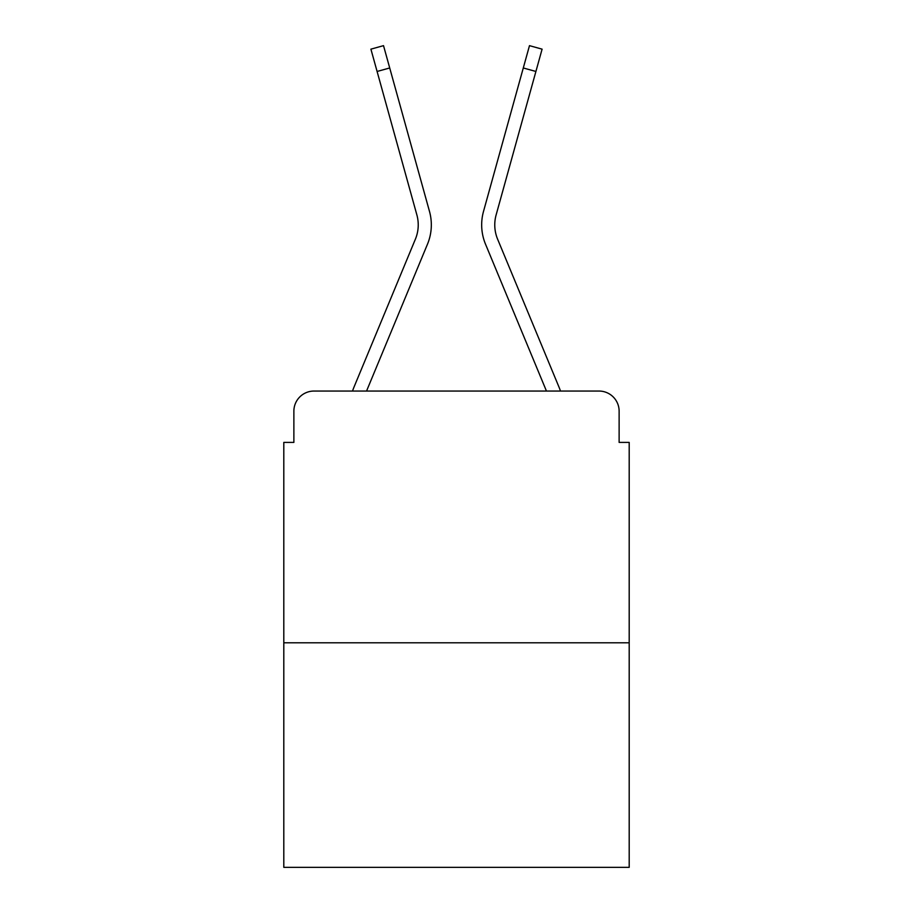 <?xml version="1.0" encoding="UTF-8"?>
<svg xmlns="http://www.w3.org/2000/svg" width="913" height="913" viewBox="0 0 913 913"><rect width="100%" height="100%" fill="white"/><g stroke="black" fill="none" stroke-linecap="round" stroke-linejoin="round"><path stroke-width="1.37" d="M293.872 411.181L293.872 442.406L293.872 411.181A20.143 20.143 0 0 1 314.015 391.049L352.532 391.049A63.442 63.442 0 0 1 354.096 386.872L415.392 239.172A37.262 37.262 0 0 0 416.876 214.932L370.906 49.154L383.517 45.65L389.714 67.973L377.092 71.465M629.194 642.798L283.806 642.798L283.806 867.35L629.194 867.35L629.194 442.406L619.128 442.406L619.128 411.181A20.143 20.143 0 0 0 598.985 391.049L314.015 391.049M283.806 642.798L283.806 442.406L293.872 442.406M366.547 391.049L427.478 244.193L366.547 391.049L427.478 244.193L366.547 391.049L427.478 244.193L366.547 391.049L427.478 244.193L366.547 391.049L427.478 244.193L366.547 391.049L427.478 244.193L366.547 391.049L427.478 244.193L366.547 391.049L427.478 244.193L366.547 391.049L377.959 391.049M535.041 391.049L546.453 391.049L485.522 244.193A50.352 50.352 0 0 1 483.502 211.439L529.483 45.65L542.094 49.154L535.908 71.465L523.286 67.973M535.908 71.465L496.124 214.932A37.262 37.262 0 0 0 497.608 239.172A37.262 37.262 0 0 1 496.124 214.932A37.262 37.262 0 0 0 497.608 239.172A37.262 37.262 0 0 1 496.124 214.932A37.262 37.262 0 0 0 497.608 239.172A37.262 37.262 0 0 1 496.124 214.932A37.262 37.262 0 0 0 497.608 239.172A37.262 37.262 0 0 1 496.124 214.932A37.262 37.262 0 0 0 497.608 239.172A37.262 37.262 0 0 1 496.124 214.932A37.262 37.262 0 0 0 497.608 239.172A37.262 37.262 0 0 1 496.124 214.932A37.262 37.262 0 0 0 497.608 239.172A37.262 37.262 0 0 1 496.124 214.932A37.262 37.262 0 0 0 497.608 239.172L558.904 386.872A63.442 63.442 0 0 1 560.468 391.049L598.985 391.049M619.128 442.406L619.128 411.181M415.392 239.172A37.262 37.262 0 0 0 416.876 214.932A37.262 37.262 0 0 1 415.392 239.172A37.262 37.262 0 0 0 416.876 214.932A37.262 37.262 0 0 1 415.392 239.172A37.262 37.262 0 0 0 416.876 214.932A37.262 37.262 0 0 1 415.392 239.172A37.262 37.262 0 0 0 416.876 214.932A37.262 37.262 0 0 1 415.392 239.172A37.262 37.262 0 0 0 416.876 214.932A37.262 37.262 0 0 1 415.392 239.172A37.262 37.262 0 0 0 416.876 214.932A37.262 37.262 0 0 1 415.392 239.172A37.262 37.262 0 0 0 416.876 214.932A37.262 37.262 0 0 1 415.392 239.172M546.453 391.049L485.522 244.193M427.478 244.193A50.352 50.352 0 0 0 429.498 211.439L389.714 67.973"/></g></svg>
